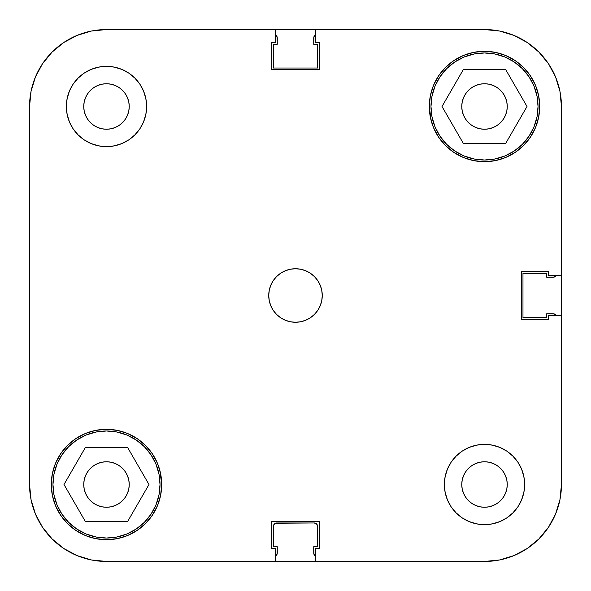 <?xml version="1.0" encoding="UTF-8"?>
<svg xmlns="http://www.w3.org/2000/svg" width="591" height="591" viewBox="0 0 591 591"><rect width="100%" height="100%" fill="white"/><g stroke="black" fill="none" stroke-linecap="round" stroke-linejoin="round"><path stroke-width="0.89" d="M52.968 484.509A53.522 53.522 0 0 1 106.491 430.987A53.522 53.522 0 0 1 160.013 484.509A53.522 53.522 0 0 1 106.491 538.032A53.522 53.522 0 0 1 52.968 484.509L53.995 474.063L57.039 464.024L61.989 454.775L68.645 446.663L76.756 440.007L86.005 435.057L96.052 432.014L106.491 430.987L116.937 432.014L126.976 435.057L136.226 440.007L144.337 446.663L150.993 454.775L155.943 464.024L158.986 474.063L160.013 484.509L158.986 494.948L155.943 504.995L150.993 514.244L144.337 522.355L136.226 529.011L126.976 533.961L116.937 537.005L106.491 538.032L96.052 537.005L86.005 533.961L76.756 529.011L68.645 522.355L61.989 514.244L57.039 504.995L53.995 494.948L52.968 484.509M430.987 106.491A53.522 53.522 0 0 1 484.509 52.968A53.522 53.522 0 0 1 538.032 106.491A53.522 53.522 0 0 1 484.509 160.013A53.522 53.522 0 0 1 430.987 106.491L432.014 96.052L435.057 86.005L440.007 76.756L446.663 68.645L454.775 61.989L464.024 57.039L474.063 53.995L484.509 52.968L494.948 53.995L504.995 57.039L514.244 61.989L522.355 68.645L529.011 76.756L533.961 86.005L537.005 96.052L538.032 106.491L537.005 116.937L533.961 126.976L529.011 136.226L522.355 144.337L514.244 150.993L504.995 155.943L494.948 158.986L484.509 160.013L474.063 158.986L464.024 155.943L454.775 150.993L446.663 144.337L440.007 136.226L435.057 126.976L432.014 116.937L430.987 106.491M129.237 106.491A22.746 22.746 0 0 1 106.491 129.237A22.746 22.746 0 0 1 83.745 106.491L84.181 102.051L85.473 97.788L87.579 93.851L90.408 90.408L93.851 87.579L97.788 85.473L102.051 84.181L106.491 83.745L110.931 84.181L115.193 85.473L119.131 87.579L122.573 90.408L125.403 93.851L127.508 97.788L128.801 102.051L129.237 106.491L128.801 110.931L127.508 115.193L125.403 119.131L122.573 122.573L119.131 125.403L115.193 127.508L110.931 128.801L106.491 129.237L102.051 128.801L97.788 127.508L93.851 125.403L90.408 122.573L87.579 119.131L85.473 115.193L84.181 110.931L83.745 106.491A22.746 22.746 0 0 1 106.491 83.745A22.746 22.746 0 0 1 129.237 106.491L128.801 102.051L127.508 97.788M507.255 484.509A22.746 22.746 0 0 1 484.509 507.255A22.746 22.746 0 0 1 461.763 484.509L462.199 480.069L463.492 475.807L465.597 471.869L468.427 468.427L471.869 465.597L475.807 463.492L480.069 462.199L484.509 461.763L488.949 462.199L493.212 463.492L497.149 465.597L500.592 468.427L503.421 471.869L505.527 475.807L506.819 480.069L507.255 484.509L506.819 488.949L505.527 493.212L503.421 497.149L500.592 500.592L497.149 503.421L493.212 505.527L488.949 506.819L484.509 507.255L480.069 506.819L475.807 505.527L471.869 503.421L468.427 500.592L465.597 497.149L463.492 493.212L462.199 488.949L461.763 484.509A22.746 22.746 0 0 1 484.509 461.763A22.746 22.746 0 0 1 507.255 484.509M524.653 484.509A40.144 40.144 0 0 1 484.509 524.653A40.144 40.144 0 0 1 444.366 484.509L445.134 492.34L447.424 499.868L451.132 506.812L456.126 512.892L462.206 517.886L469.143 521.594L476.678 523.877L484.509 524.653L492.34 523.877L499.868 521.594L506.812 517.886L512.892 512.892L517.886 506.812L521.594 499.868L523.877 492.34L524.653 484.509L523.877 476.678L521.594 469.143L517.886 462.206L512.892 456.126L506.812 451.132L499.868 447.424L492.34 445.134L484.509 444.366L476.678 445.134L469.143 447.424L462.206 451.132L456.126 456.126L451.132 462.206L447.424 469.143L445.134 476.678L444.366 484.509A40.144 40.144 0 0 1 484.509 444.366A40.144 40.144 0 0 1 524.653 484.509M146.634 106.491A40.144 40.144 0 0 1 106.491 146.634A40.144 40.144 0 0 1 66.347 106.491L67.123 114.322L69.406 121.857L73.114 128.794L78.108 134.874L84.188 139.868L91.132 143.576L98.66 145.866L106.491 146.634L114.322 145.866L121.857 143.576L128.794 139.868L134.874 134.874L139.868 128.794L143.576 121.857L145.866 114.322L146.634 106.491L145.866 98.66L143.576 91.132L139.868 84.188L134.874 78.108L128.794 73.114L121.857 69.406L114.322 67.123L106.491 66.347L98.66 67.123L91.132 69.406L84.188 73.114L78.108 78.108L73.114 84.188L69.406 91.132L67.123 98.66L66.347 106.491A40.144 40.144 0 0 1 106.491 66.347A40.144 40.144 0 0 1 146.634 106.491M322.265 295.5A26.765 26.765 0 0 1 295.5 322.265A26.765 26.765 0 0 1 268.735 295.5L269.252 300.723L270.774 305.739L273.249 310.371L276.573 314.427L280.629 317.751L285.261 320.226L290.277 321.748L295.5 322.265L300.723 321.748L305.739 320.226L310.371 317.751L314.427 314.427L317.751 310.371L320.226 305.739L321.748 300.723L322.265 295.5L321.748 290.277L320.226 285.261L317.751 280.629L314.427 276.573L310.371 273.249L305.739 270.774L300.723 269.252L295.5 268.735L290.277 269.252L285.261 270.774L280.629 273.249L276.573 276.573L273.249 280.629L270.774 285.261L269.252 290.277L268.735 295.5A26.765 26.765 0 0 1 295.5 268.735A26.765 26.765 0 0 1 322.265 295.5M160.626 473.738L157.487 463.388L152.389 453.844L145.519 445.481L137.156 438.611L127.612 433.513L117.262 430.374L106.491 429.31L95.72 430.374L85.37 433.513L75.825 438.611L67.463 445.481L60.6 453.844L55.495 463.388L52.355 473.738L51.291 484.509A55.199 55.199 0 0 1 106.491 429.31A55.199 55.199 0 0 1 161.69 484.509A55.199 55.199 0 0 1 106.491 539.709A55.199 55.199 0 0 1 51.291 484.509L52.355 495.28L55.495 505.63L60.6 515.175L67.463 523.537L75.825 530.4L85.37 535.505L95.72 538.645L106.491 539.709L117.262 538.645L127.612 535.505L137.156 530.4L145.519 523.537L152.389 515.175L157.487 505.63L160.626 495.28L161.69 484.509L159.88 470.502M430.374 117.262L433.513 127.612L438.611 137.156L445.481 145.519L453.844 152.389L463.388 157.487L473.738 160.626L484.509 161.69L495.28 160.626L505.63 157.487L515.175 152.389L523.537 145.519L530.4 137.156L535.505 127.612L538.645 117.262L539.709 106.491A55.199 55.199 0 0 1 484.509 161.69A55.199 55.199 0 0 1 429.31 106.491L431.12 120.498M507.255 106.491A22.746 22.746 0 0 1 484.509 129.237A22.746 22.746 0 0 1 461.763 106.491A22.746 22.746 0 0 1 484.509 83.745A22.746 22.746 0 0 1 507.255 106.491L506.819 110.931L505.527 115.193L503.421 119.131L500.592 122.573L497.149 125.403L493.212 127.508L488.949 128.801L484.509 129.237L480.069 128.801L475.807 127.508L471.869 125.403L468.427 122.573L465.597 119.131L463.492 115.193L462.199 110.931L461.763 106.491L462.199 102.051L463.492 97.788L465.597 93.851L468.427 90.408L471.869 87.579L475.807 85.473L480.069 84.181L484.509 83.745L488.949 84.181L493.212 85.473L497.149 87.579L500.592 90.408L503.421 93.851L505.527 97.788L506.819 102.051L507.255 106.491L506.819 102.051L505.527 97.788M129.237 484.509A22.746 22.746 0 0 1 106.491 507.255A22.746 22.746 0 0 1 83.745 484.509A22.746 22.746 0 0 1 106.491 461.763A22.746 22.746 0 0 1 129.237 484.509L128.801 488.949L127.508 493.212L125.403 497.149L122.573 500.592L119.131 503.421L115.193 505.527L110.931 506.819L106.491 507.255L102.051 506.819L97.788 505.527L93.851 503.421L90.408 500.592L87.579 497.149L85.473 493.212L84.181 488.949L83.745 484.509L84.181 480.069L85.473 475.807L87.579 471.869L90.408 468.427L93.851 465.597L97.788 463.492L102.051 462.199L106.491 461.763L110.931 462.199L115.193 463.492L119.131 465.597L122.573 468.427L125.403 471.869L127.508 475.807L128.801 480.069L129.237 484.509M29.55 484.509L31.027 499.521L29.55 484.509L29.55 106.491L29.55 484.509A76.941 76.941 0 0 0 106.491 561.45L315.372 561.45L315.372 548.404L315.372 561.45L484.509 561.45L499.521 559.972L484.509 561.45L106.491 561.45L275.628 561.45L106.491 561.45L91.479 559.972L77.044 555.592L91.479 559.972L77.044 555.592L63.747 548.485L77.044 555.592L63.747 548.485L52.089 538.911L42.515 527.253L35.408 513.956L42.515 527.253L35.408 513.956L31.027 499.521L35.408 513.956L31.027 499.521L29.55 484.509L31.027 499.521L35.408 513.956L42.515 527.253L35.408 513.956L31.027 499.521L35.408 513.956L42.515 527.253M561.45 275.628L548.404 275.628L561.45 275.628L561.45 106.491L559.972 91.479L561.45 106.491L561.45 484.509L561.45 315.372L561.45 484.509L559.972 499.521L555.592 513.956L559.972 499.521L555.592 513.956L548.485 527.253L555.592 513.956L548.485 527.253L538.911 538.911L527.253 548.485L513.956 555.592L527.253 548.485L513.956 555.592L499.521 559.972L513.956 555.592L499.521 559.972L513.956 555.592L527.253 548.485L513.956 555.592L499.521 559.972L484.509 561.45L499.521 559.972M31.027 91.479L35.408 77.044L42.515 63.747L35.408 77.044L31.027 91.479L35.408 77.044L31.027 91.479L29.55 106.491L31.027 91.479L35.408 77.044L42.515 63.747L35.408 77.044L31.027 91.479L29.55 106.491A76.941 76.941 0 0 1 106.491 29.55L91.479 31.027L106.491 29.55L275.628 29.55L275.628 42.596L271.749 42.596L271.749 69.694L319.251 69.694L319.251 42.596L315.372 42.596L315.372 29.55L484.509 29.55L499.521 31.027L513.956 35.408L499.521 31.027L513.956 35.408L527.253 42.515L513.956 35.408L527.253 42.515L538.911 52.089L548.485 63.747L555.592 77.044L548.485 63.747L555.592 77.044L559.972 91.479L555.592 77.044L559.972 91.479L555.592 77.044L548.485 63.747L555.592 77.044L559.972 91.479L555.592 77.044L548.485 63.747M91.479 31.027L77.044 35.408L63.747 42.515L77.044 35.408L91.479 31.027L77.044 35.408L63.747 42.515L77.044 35.408L91.479 31.027M42.515 63.747L35.408 77.044L42.515 63.747L52.089 52.089L63.747 42.515L77.044 35.408L63.747 42.515M315.372 29.55L106.491 29.55L275.628 29.55L275.628 42.596L271.749 42.596L271.749 69.694L319.251 69.694L319.251 42.596L315.372 42.596L315.372 29.55L484.509 29.55A76.941 76.941 0 0 1 561.45 106.491L559.972 91.479L561.45 106.491L561.45 315.372L548.404 315.372L561.45 315.372M548.404 275.628L548.404 271.749L521.306 271.749L521.306 319.251L548.404 319.251L548.404 315.372L548.404 319.251L521.306 319.251L521.306 271.749L548.404 271.749L548.404 275.628M315.372 548.404L319.251 548.404L319.251 521.306L271.749 521.306L271.749 548.404L275.628 548.404L275.628 561.45L275.628 548.404L271.749 548.404L271.749 521.306L319.251 521.306L319.251 548.404L315.372 548.404M539.709 106.491L538.645 95.72L535.505 85.37L530.4 75.825L523.537 67.463L515.175 60.6L505.63 55.495L495.28 52.355L484.509 51.291L473.738 52.355L463.388 55.495L453.844 60.6L445.481 67.463L438.611 75.825L433.513 85.37L430.374 95.72L429.31 106.491A55.199 55.199 0 0 1 484.509 51.291A55.199 55.199 0 0 1 539.709 106.491M561.45 484.509L559.972 499.521L555.592 513.956L548.485 527.253L555.592 513.956L559.972 499.521L561.45 484.509A76.941 76.941 0 0 1 484.509 561.45M493.212 127.508L488.949 128.801L484.509 129.237M480.069 128.801L475.807 127.508M463.492 115.193L462.199 110.931M462.199 102.051L463.492 97.788M475.807 85.473L480.069 84.181M488.949 84.181L493.212 85.473M128.801 488.949L127.508 493.212M115.193 505.527L110.931 506.819M102.051 506.819L97.788 505.527M85.473 493.212L84.181 488.949L83.745 484.509M97.788 463.492L102.051 462.199L106.491 461.763M110.931 462.199L115.193 463.492M127.508 475.807L128.801 480.069M84.181 102.051L85.473 97.788M97.788 85.473L102.051 84.181M125.403 119.131L122.573 122.573M119.131 125.403L115.193 127.508M102.051 128.801L97.788 127.508M93.851 125.403L90.408 122.573M465.597 471.869L468.427 468.427M471.869 465.597L475.807 463.492M488.949 462.199L493.212 463.492M497.149 465.597L500.592 468.427M506.819 488.949L505.527 493.212M493.212 505.527L488.949 506.819M463.492 493.212L462.199 488.949L461.763 484.509M442.016 106.491L463.263 143.288L505.756 143.288L527.002 106.491L505.756 69.694L463.263 69.694L442.016 106.491L463.263 143.288L505.756 143.288L527.002 106.491L505.756 69.694L463.263 69.694L442.016 106.491M127.737 521.306L148.984 484.509L127.737 447.712L85.244 447.712L63.998 484.509L85.244 521.306L127.737 521.306L148.984 484.509L127.737 447.712L85.244 447.712L63.998 484.509L85.244 521.306L127.737 521.306M106.491 561.45L91.479 559.972L77.044 555.592L91.479 559.972L106.491 561.45M63.747 548.485L77.044 555.592L63.747 548.485L77.044 555.592L91.479 559.972M527.253 42.515L513.956 35.408L499.521 31.027L513.956 35.408L527.253 42.515L513.956 35.408M276.285 555.451L275.207 556.175L277.016 554.365L277.268 546.734L273.419 546.734L273.419 526.322L274.401 523.958L276.765 522.976L314.235 522.976L316.599 523.958L317.581 526.322L317.581 546.734L313.732 546.734L313.984 554.365L315.793 556.175L314.715 555.451M555.451 314.715L556.175 315.793L554.365 313.984L546.734 313.732L546.734 317.581L522.976 317.581L522.976 273.419L546.734 273.419L546.734 277.268L554.365 277.016L556.175 275.207L555.451 276.285M314.715 35.549L315.793 34.825L313.984 36.635L313.732 44.266L317.581 44.266L317.581 68.024L273.419 68.024L273.419 44.266L277.268 44.266L277.016 36.635L275.207 34.825L276.285 35.549M275.628 555.961A3.347 3.347 0 0 0 277.268 553.087L277.268 546.734L273.419 546.734L273.677 525.044M275.487 523.234L314.235 522.976A3.347 3.347 0 0 1 317.581 526.322L316.599 523.958L315.513 523.234M315.372 555.961A3.347 3.347 0 0 1 313.732 553.087L313.732 546.734L317.581 546.734L317.581 526.322M273.419 526.322A3.347 3.347 0 0 1 276.765 522.976M555.961 275.628A3.347 3.347 0 0 1 553.087 277.268L546.734 277.268L546.734 273.419L522.976 273.419L522.976 317.581L546.734 317.581L546.734 313.732L553.087 313.732A3.347 3.347 0 0 1 555.961 315.372M275.628 35.039A3.347 3.347 0 0 1 277.268 37.913L277.268 44.266L273.419 44.266L273.419 68.024L317.581 68.024L317.581 44.266L313.732 44.266L313.732 37.913A3.347 3.347 0 0 1 315.372 35.039M275.628 29.55L484.509 29.55M513.956 555.592L527.253 548.485M548.485 527.253L555.592 513.956L559.972 499.521"/></g></svg>
